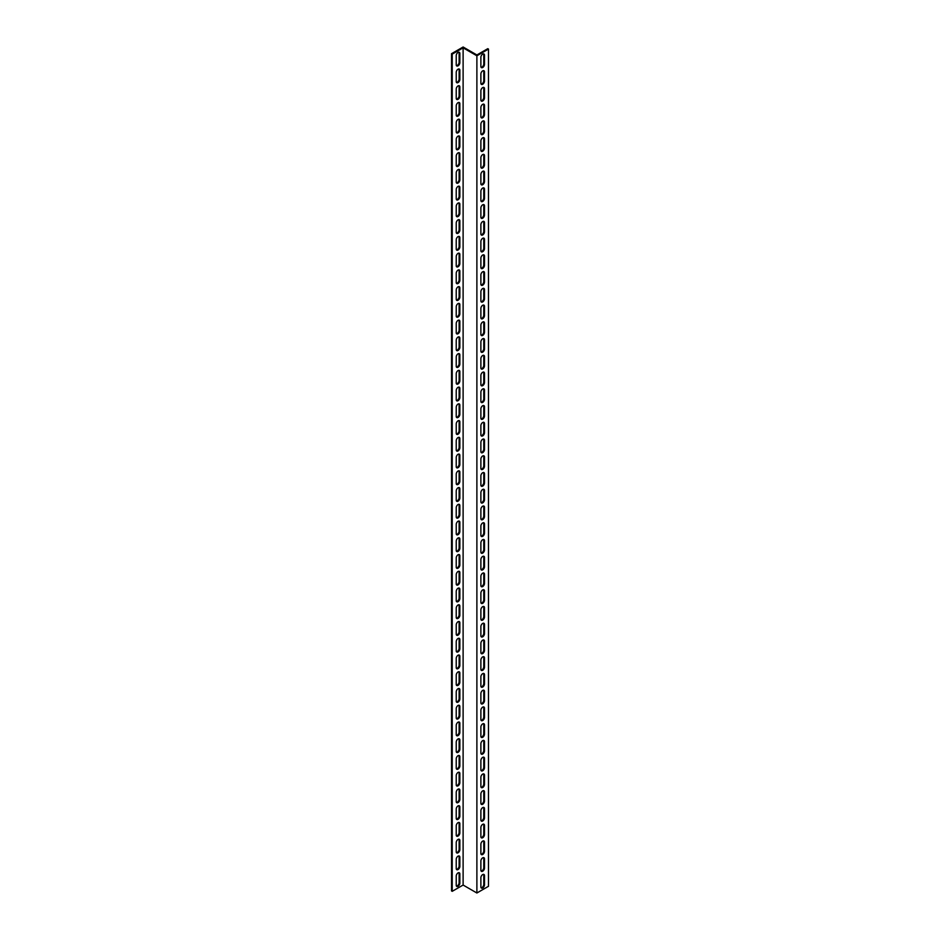 <?xml version="1.0" encoding="UTF-8"?>
<svg xmlns="http://www.w3.org/2000/svg" width="940" height="940" viewBox="0 0 940 940"><rect width="100%" height="100%" fill="white"/><g stroke="black" fill="none" stroke-linecap="round" stroke-linejoin="round"><path stroke-width="1.41" d="M463.115 885.045L452.234 891.32L451.517 890.909L451.517 53.698L463.115 47L476.886 54.955L487.766 48.68L488.483 49.092L488.483 886.303L476.886 893L463.115 885.045L463.115 47.834L476.886 55.789L476.886 893M488.483 49.092L476.886 55.789M481.092 871.063A2.562 1.481 120 0 0 483.771 867.679L483.771 858.467A2.562 1.481 120 0 0 483.56 857.597M481.092 837.575A2.562 1.481 120 0 0 483.771 834.191L483.771 824.979A2.562 1.481 120 0 0 483.56 824.098M481.092 804.088A2.562 1.481 120 0 0 483.771 800.692L483.771 791.492A2.562 1.481 120 0 0 483.56 790.611M481.092 770.6A2.562 1.481 120 0 0 483.771 767.205L483.771 758.004A2.562 1.481 120 0 0 483.56 757.123M481.092 737.101A2.562 1.481 120 0 0 483.771 733.717L483.771 724.517A2.562 1.481 120 0 0 483.56 723.636M481.092 703.614A2.562 1.481 120 0 0 483.771 700.23L483.771 691.018A2.562 1.481 120 0 0 483.56 690.148M481.092 670.126A2.562 1.481 120 0 0 483.771 666.742L483.771 657.53A2.562 1.481 120 0 0 483.56 656.661M481.092 636.639A2.562 1.481 120 0 0 483.771 633.255L483.771 624.043A2.562 1.481 120 0 0 483.56 623.173M481.092 603.151A2.562 1.481 120 0 0 483.771 599.767L483.771 590.555A2.562 1.481 120 0 0 483.56 589.686M481.092 569.663A2.562 1.481 120 0 0 483.771 566.279L483.771 557.067A2.562 1.481 120 0 0 483.56 556.198M481.092 536.176A2.562 1.481 120 0 0 483.771 532.792L483.771 523.58A2.562 1.481 120 0 0 483.56 522.711M481.092 502.689A2.562 1.481 120 0 0 483.771 499.305L483.771 490.093A2.562 1.481 120 0 0 483.56 489.223M481.092 469.201A2.562 1.481 120 0 0 483.771 465.817L483.771 456.605A2.562 1.481 120 0 0 483.56 455.736M481.092 435.714A2.562 1.481 120 0 0 483.771 432.329L483.771 423.118A2.562 1.481 120 0 0 483.56 422.248M481.092 402.226A2.562 1.481 120 0 0 483.771 398.842L483.771 389.63A2.562 1.481 120 0 0 483.56 388.749M481.092 368.738A2.562 1.481 120 0 0 483.771 365.355L483.771 356.143A2.562 1.481 120 0 0 483.56 355.261M481.092 335.251A2.562 1.481 120 0 0 483.771 331.855L483.771 322.655A2.562 1.481 120 0 0 483.56 321.774M481.092 301.752A2.562 1.481 120 0 0 483.771 298.368L483.771 289.168A2.562 1.481 120 0 0 483.56 288.286M481.092 268.264A2.562 1.481 120 0 0 483.771 264.88L483.771 255.68A2.562 1.481 120 0 0 483.56 254.799M481.092 234.777A2.562 1.481 120 0 0 483.771 231.393L483.771 222.181A2.562 1.481 120 0 0 483.56 221.311M481.092 201.289A2.562 1.481 120 0 0 483.771 197.905L483.771 188.693A2.562 1.481 120 0 0 483.56 187.824M481.092 167.802A2.562 1.481 120 0 0 483.771 164.418L483.771 155.206A2.562 1.481 120 0 0 483.56 154.336M481.092 134.314A2.562 1.481 120 0 0 483.771 130.93L483.771 121.718A2.562 1.481 120 0 0 483.56 120.849M481.092 100.827A2.562 1.481 120 0 0 483.771 97.443L483.771 88.231A2.562 1.481 120 0 0 483.56 87.361M481.092 67.339A2.562 1.481 120 0 0 483.771 63.955L483.771 54.743A2.562 1.481 120 0 0 483.56 53.874M481.092 84.083A2.562 1.481 120 0 0 483.771 80.699L483.771 71.487A2.562 1.481 120 0 0 483.56 70.618M481.092 117.571A2.562 1.481 120 0 0 483.771 114.187L483.771 104.975A2.562 1.481 120 0 0 483.56 104.105M481.092 151.058A2.562 1.481 120 0 0 483.771 147.674L483.771 138.462A2.562 1.481 120 0 0 483.56 137.593M481.092 184.546A2.562 1.481 120 0 0 483.771 181.162L483.771 171.95A2.562 1.481 120 0 0 483.56 171.08M481.092 218.033A2.562 1.481 120 0 0 483.771 214.649L483.771 205.437A2.562 1.481 120 0 0 483.56 204.567M481.092 251.52A2.562 1.481 120 0 0 483.771 248.137L483.771 238.925A2.562 1.481 120 0 0 483.56 238.055M481.092 285.008A2.562 1.481 120 0 0 483.771 281.624L483.771 272.424A2.562 1.481 120 0 0 483.56 271.543M481.092 318.507A2.562 1.481 120 0 0 483.771 315.112L483.771 305.911A2.562 1.481 120 0 0 483.56 305.03M481.092 351.995A2.562 1.481 120 0 0 483.771 348.599L483.771 339.399A2.562 1.481 120 0 0 483.56 338.518M481.092 385.482A2.562 1.481 120 0 0 483.771 382.098L483.771 372.886A2.562 1.481 120 0 0 483.56 372.005M481.092 418.97A2.562 1.481 120 0 0 483.771 415.586L483.771 406.374A2.562 1.481 120 0 0 483.56 405.504M481.092 452.457A2.562 1.481 120 0 0 483.771 449.073L483.771 439.861A2.562 1.481 120 0 0 483.56 438.992M481.092 485.945A2.562 1.481 120 0 0 483.771 482.561L483.771 473.349A2.562 1.481 120 0 0 483.56 472.479M481.092 519.432A2.562 1.481 120 0 0 483.771 516.048L483.771 506.836A2.562 1.481 120 0 0 483.56 505.967M481.092 552.92A2.562 1.481 120 0 0 483.771 549.536L483.771 540.324A2.562 1.481 120 0 0 483.56 539.454M481.092 586.407A2.562 1.481 120 0 0 483.771 583.023L483.771 573.811A2.562 1.481 120 0 0 483.56 572.942M481.092 619.895A2.562 1.481 120 0 0 483.771 616.511L483.771 607.299A2.562 1.481 120 0 0 483.56 606.429M481.092 653.382A2.562 1.481 120 0 0 483.771 649.998L483.771 640.786A2.562 1.481 120 0 0 483.56 639.917M481.092 686.87A2.562 1.481 120 0 0 483.771 683.486L483.771 674.274A2.562 1.481 120 0 0 483.56 673.404M481.092 720.357A2.562 1.481 120 0 0 483.771 716.973L483.771 707.773A2.562 1.481 120 0 0 483.56 706.892M481.092 753.845A2.562 1.481 120 0 0 483.771 750.461L483.771 741.261A2.562 1.481 120 0 0 483.56 740.379M481.092 787.344A2.562 1.481 120 0 0 483.771 783.948L483.771 774.748A2.562 1.481 120 0 0 483.56 773.867M481.092 820.832A2.562 1.481 120 0 0 483.771 817.448L483.771 808.236A2.562 1.481 120 0 0 483.56 807.354M481.092 854.319A2.562 1.481 120 0 0 483.771 850.935L483.771 841.723A2.562 1.481 120 0 0 483.56 840.842M481.092 887.807A2.562 1.481 120 0 0 483.771 884.423L483.771 875.211A2.562 1.481 120 0 0 483.56 874.341M456.44 65.659A2.562 1.481 120 0 0 459.12 62.275L459.12 53.075A2.562 1.481 120 0 0 458.908 52.194M456.44 82.403A2.562 1.481 120 0 0 459.12 79.019L459.12 69.819A2.562 1.481 120 0 0 458.908 68.937M456.44 99.158A2.562 1.481 120 0 0 459.12 95.763L459.12 86.562A2.562 1.481 120 0 0 458.908 85.681M456.44 115.902A2.562 1.481 120 0 0 459.12 112.506L459.12 103.306A2.562 1.481 120 0 0 458.908 102.425M456.44 132.646A2.562 1.481 120 0 0 459.12 129.25L459.12 120.05A2.562 1.481 120 0 0 458.908 119.169M456.44 149.389A2.562 1.481 120 0 0 459.12 146.006L459.12 136.793A2.562 1.481 120 0 0 458.908 135.912M456.44 166.133A2.562 1.481 120 0 0 459.12 162.749L459.12 153.537A2.562 1.481 120 0 0 458.908 152.656M456.44 182.877A2.562 1.481 120 0 0 459.12 179.493L459.12 170.281A2.562 1.481 120 0 0 458.908 169.4M456.44 199.621A2.562 1.481 120 0 0 459.12 196.237L459.12 187.025A2.562 1.481 120 0 0 458.908 186.155M456.44 216.364A2.562 1.481 120 0 0 459.12 212.981L459.12 203.768A2.562 1.481 120 0 0 458.908 202.899M456.44 233.108A2.562 1.481 120 0 0 459.12 229.724L459.12 220.512A2.562 1.481 120 0 0 458.908 219.643M456.44 249.852A2.562 1.481 120 0 0 459.12 246.468L459.12 237.256A2.562 1.481 120 0 0 458.908 236.387M456.44 266.596A2.562 1.481 120 0 0 459.12 263.212L459.12 254A2.562 1.481 120 0 0 458.908 253.13M456.44 283.339A2.562 1.481 120 0 0 459.12 279.955L459.12 270.743A2.562 1.481 120 0 0 458.908 269.874M456.44 300.083A2.562 1.481 120 0 0 459.12 296.699L459.12 287.487A2.562 1.481 120 0 0 458.908 286.618M456.44 316.827A2.562 1.481 120 0 0 459.12 313.443L459.12 304.231A2.562 1.481 120 0 0 458.908 303.362M456.44 333.571A2.562 1.481 120 0 0 459.12 330.187L459.12 320.975A2.562 1.481 120 0 0 458.908 320.105M456.44 350.315A2.562 1.481 120 0 0 459.12 346.93L459.12 337.719A2.562 1.481 120 0 0 458.908 336.849M456.44 367.058A2.562 1.481 120 0 0 459.12 363.674L459.12 354.462A2.562 1.481 120 0 0 458.908 353.593M456.44 383.802A2.562 1.481 120 0 0 459.12 380.418L459.12 371.206A2.562 1.481 120 0 0 458.908 370.337M456.44 400.546A2.562 1.481 120 0 0 459.12 397.162L459.12 387.95A2.562 1.481 120 0 0 458.908 387.08M456.44 417.289A2.562 1.481 120 0 0 459.12 413.906L459.12 404.694A2.562 1.481 120 0 0 458.908 403.824M456.44 434.033A2.562 1.481 120 0 0 459.12 430.649L459.12 421.437A2.562 1.481 120 0 0 458.908 420.568M456.44 450.777A2.562 1.481 120 0 0 459.12 447.393L459.12 438.181A2.562 1.481 120 0 0 458.908 437.312M456.44 467.521A2.562 1.481 120 0 0 459.12 464.137L459.12 454.925A2.562 1.481 120 0 0 458.908 454.055M456.44 484.264A2.562 1.481 120 0 0 459.12 480.88L459.12 471.68A2.562 1.481 120 0 0 458.908 470.799M456.44 501.008A2.562 1.481 120 0 0 459.12 497.624L459.12 488.424A2.562 1.481 120 0 0 458.908 487.543M456.44 517.752A2.562 1.481 120 0 0 459.12 514.368L459.12 505.168A2.562 1.481 120 0 0 458.908 504.287M456.44 534.496A2.562 1.481 120 0 0 459.12 531.112L459.12 521.912A2.562 1.481 120 0 0 458.908 521.03M456.44 551.251A2.562 1.481 120 0 0 459.12 547.856L459.12 538.655A2.562 1.481 120 0 0 458.908 537.774M456.44 567.995A2.562 1.481 120 0 0 459.12 564.599L459.12 555.399A2.562 1.481 120 0 0 458.908 554.518M456.44 584.739A2.562 1.481 120 0 0 459.12 581.355L459.12 572.143A2.562 1.481 120 0 0 458.908 571.262M456.44 601.482A2.562 1.481 120 0 0 459.12 598.098L459.12 588.887A2.562 1.481 120 0 0 458.908 588.005M456.44 618.226A2.562 1.481 120 0 0 459.12 614.842L459.12 605.63A2.562 1.481 120 0 0 458.908 604.749M456.44 634.97A2.562 1.481 120 0 0 459.12 631.586L459.12 622.374A2.562 1.481 120 0 0 458.908 621.493M456.44 651.714A2.562 1.481 120 0 0 459.12 648.33L459.12 639.118A2.562 1.481 120 0 0 458.908 638.248M456.44 668.457A2.562 1.481 120 0 0 459.12 665.073L459.12 655.861A2.562 1.481 120 0 0 458.908 654.992M456.44 685.201A2.562 1.481 120 0 0 459.12 681.817L459.12 672.605A2.562 1.481 120 0 0 458.908 671.736M456.44 701.945A2.562 1.481 120 0 0 459.12 698.561L459.12 689.349A2.562 1.481 120 0 0 458.908 688.48M456.44 718.689A2.562 1.481 120 0 0 459.12 715.305L459.12 706.093A2.562 1.481 120 0 0 458.908 705.223M456.44 735.433A2.562 1.481 120 0 0 459.12 732.048L459.12 722.837A2.562 1.481 120 0 0 458.908 721.967M456.44 752.176A2.562 1.481 120 0 0 459.12 748.792L459.12 739.58A2.562 1.481 120 0 0 458.908 738.711M456.44 768.92A2.562 1.481 120 0 0 459.12 765.536L459.12 756.324A2.562 1.481 120 0 0 458.908 755.455M456.44 785.664A2.562 1.481 120 0 0 459.12 782.28L459.12 773.068A2.562 1.481 120 0 0 458.908 772.198M456.44 802.408A2.562 1.481 120 0 0 459.12 799.024L459.12 789.812A2.562 1.481 120 0 0 458.908 788.942M456.44 819.151A2.562 1.481 120 0 0 459.12 815.767L459.12 806.555A2.562 1.481 120 0 0 458.908 805.686M456.44 835.895A2.562 1.481 120 0 0 459.12 832.511L459.12 823.299A2.562 1.481 120 0 0 458.908 822.43M456.44 852.639A2.562 1.481 120 0 0 459.12 849.255L459.12 840.043A2.562 1.481 120 0 0 458.908 839.173M456.44 869.383A2.562 1.481 120 0 0 459.12 865.999L459.12 856.786A2.562 1.481 120 0 0 458.908 855.917M456.44 886.126A2.562 1.481 120 0 0 459.12 882.742L459.12 873.53A2.562 1.481 120 0 0 458.908 872.661M452.234 891.32L452.234 54.121L463.115 47.834M456.229 55.578A2.562 1.481 -60 0 1 457.345 53.004A2.562 1.481 -60 0 1 459.319 52.311A2.562 1.481 -60 0 1 459.848 53.486L459.848 62.698A2.562 1.481 -60 0 1 458.732 65.283A2.562 1.481 -60 0 1 456.758 65.965A2.562 1.481 -60 0 1 456.229 64.79L456.229 55.578M456.229 72.321A2.562 1.481 -60 0 1 457.345 69.748A2.562 1.481 -60 0 1 459.319 69.055A2.562 1.481 -60 0 1 459.848 70.23L459.848 79.442A2.562 1.481 -60 0 1 458.732 82.027A2.562 1.481 -60 0 1 456.758 82.708A2.562 1.481 -60 0 1 456.229 81.533L456.229 72.321M456.229 89.065A2.562 1.481 -60 0 1 457.345 86.492A2.562 1.481 -60 0 1 459.319 85.799A2.562 1.481 -60 0 1 459.848 86.974L459.848 96.186A2.562 1.481 -60 0 1 458.732 98.771A2.562 1.481 -60 0 1 456.758 99.452A2.562 1.481 -60 0 1 456.229 98.277L456.229 89.065M456.229 105.809A2.562 1.481 -60 0 1 457.345 103.236A2.562 1.481 -60 0 1 459.319 102.542A2.562 1.481 -60 0 1 459.848 103.717L459.848 112.929A2.562 1.481 -60 0 1 458.732 115.514A2.562 1.481 -60 0 1 456.758 116.196A2.562 1.481 -60 0 1 456.229 115.021L456.229 105.809M456.229 122.552A2.562 1.481 -60 0 1 457.345 119.979A2.562 1.481 -60 0 1 459.319 119.286A2.562 1.481 -60 0 1 459.848 120.461L459.848 129.673A2.562 1.481 -60 0 1 458.732 132.258A2.562 1.481 -60 0 1 456.758 132.94A2.562 1.481 -60 0 1 456.229 131.764L456.229 122.552M456.229 139.308A2.562 1.481 -60 0 1 457.345 136.723A2.562 1.481 -60 0 1 459.319 136.042A2.562 1.481 -60 0 1 459.848 137.205L459.848 146.417A2.562 1.481 -60 0 1 458.732 149.002A2.562 1.481 -60 0 1 456.758 149.683A2.562 1.481 -60 0 1 456.229 148.508L456.229 139.308M456.229 156.052A2.562 1.481 -60 0 1 457.345 153.467A2.562 1.481 -60 0 1 459.319 152.785A2.562 1.481 -60 0 1 459.848 153.949L459.848 163.161A2.562 1.481 -60 0 1 458.732 165.746A2.562 1.481 -60 0 1 456.758 166.427A2.562 1.481 -60 0 1 456.229 165.252L456.229 156.052M456.229 172.796A2.562 1.481 -60 0 1 457.345 170.211A2.562 1.481 -60 0 1 459.319 169.529A2.562 1.481 -60 0 1 459.848 170.692L459.848 179.904A2.562 1.481 -60 0 1 458.732 182.489A2.562 1.481 -60 0 1 456.758 183.171A2.562 1.481 -60 0 1 456.229 181.996L456.229 172.796M456.229 189.539A2.562 1.481 -60 0 1 457.345 186.954A2.562 1.481 -60 0 1 459.319 186.273A2.562 1.481 -60 0 1 459.848 187.436L459.848 196.648A2.562 1.481 -60 0 1 458.732 199.233A2.562 1.481 -60 0 1 456.758 199.915A2.562 1.481 -60 0 1 456.229 198.739L456.229 189.539M456.229 206.283A2.562 1.481 -60 0 1 457.345 203.698A2.562 1.481 -60 0 1 459.319 203.017A2.562 1.481 -60 0 1 459.848 204.192L459.848 213.392A2.562 1.481 -60 0 1 458.732 215.977A2.562 1.481 -60 0 1 456.758 216.658A2.562 1.481 -60 0 1 456.229 215.483L456.229 206.283M456.229 223.027A2.562 1.481 -60 0 1 457.345 220.442A2.562 1.481 -60 0 1 459.319 219.76A2.562 1.481 -60 0 1 459.848 220.935L459.848 230.136A2.562 1.481 -60 0 1 458.732 232.721A2.562 1.481 -60 0 1 456.758 233.402A2.562 1.481 -60 0 1 456.229 232.227L456.229 223.027M456.229 239.77A2.562 1.481 -60 0 1 457.345 237.186A2.562 1.481 -60 0 1 459.319 236.504A2.562 1.481 -60 0 1 459.848 237.679L459.848 246.879A2.562 1.481 -60 0 1 458.732 249.464A2.562 1.481 -60 0 1 456.758 250.146A2.562 1.481 -60 0 1 456.229 248.983L456.229 239.77M456.229 256.514A2.562 1.481 -60 0 1 457.345 253.929A2.562 1.481 -60 0 1 459.319 253.248A2.562 1.481 -60 0 1 459.848 254.423L459.848 263.623A2.562 1.481 -60 0 1 458.732 266.208A2.562 1.481 -60 0 1 456.758 266.889A2.562 1.481 -60 0 1 456.229 265.726L456.229 256.514M456.229 273.258A2.562 1.481 -60 0 1 457.345 270.673A2.562 1.481 -60 0 1 459.319 269.992A2.562 1.481 -60 0 1 459.848 271.166L459.848 280.367A2.562 1.481 -60 0 1 458.732 282.952A2.562 1.481 -60 0 1 456.758 283.633A2.562 1.481 -60 0 1 456.229 282.47L456.229 273.258M456.229 290.002A2.562 1.481 -60 0 1 457.345 287.417A2.562 1.481 -60 0 1 459.319 286.735A2.562 1.481 -60 0 1 459.848 287.91L459.848 297.111A2.562 1.481 -60 0 1 458.732 299.696A2.562 1.481 -60 0 1 456.758 300.377A2.562 1.481 -60 0 1 456.229 299.214L456.229 290.002M456.229 306.745A2.562 1.481 -60 0 1 457.345 304.161A2.562 1.481 -60 0 1 459.319 303.479A2.562 1.481 -60 0 1 459.848 304.654L459.848 313.866A2.562 1.481 -60 0 1 458.732 316.439A2.562 1.481 -60 0 1 456.758 317.132A2.562 1.481 -60 0 1 456.229 315.957L456.229 306.745M456.229 323.489A2.562 1.481 -60 0 1 457.345 320.904A2.562 1.481 -60 0 1 459.319 320.223A2.562 1.481 -60 0 1 459.848 321.398L459.848 330.61A2.562 1.481 -60 0 1 458.732 333.183A2.562 1.481 -60 0 1 456.758 333.876A2.562 1.481 -60 0 1 456.229 332.701L456.229 323.489M456.229 340.233A2.562 1.481 -60 0 1 457.345 337.648A2.562 1.481 -60 0 1 459.319 336.966A2.562 1.481 -60 0 1 459.848 338.142L459.848 347.353A2.562 1.481 -60 0 1 458.732 349.927A2.562 1.481 -60 0 1 456.758 350.62A2.562 1.481 -60 0 1 456.229 349.445L456.229 340.233M456.229 356.977A2.562 1.481 -60 0 1 457.345 354.392A2.562 1.481 -60 0 1 459.319 353.71A2.562 1.481 -60 0 1 459.848 354.885L459.848 364.097A2.562 1.481 -60 0 1 458.732 366.671A2.562 1.481 -60 0 1 456.758 367.364A2.562 1.481 -60 0 1 456.229 366.189L456.229 356.977M456.229 373.721A2.562 1.481 -60 0 1 457.345 371.136A2.562 1.481 -60 0 1 459.319 370.454A2.562 1.481 -60 0 1 459.848 371.629L459.848 380.841A2.562 1.481 -60 0 1 458.732 383.414A2.562 1.481 -60 0 1 456.758 384.108A2.562 1.481 -60 0 1 456.229 382.933L456.229 373.721M456.229 390.464A2.562 1.481 -60 0 1 457.345 387.891A2.562 1.481 -60 0 1 459.319 387.198A2.562 1.481 -60 0 1 459.848 388.373L459.848 397.585A2.562 1.481 -60 0 1 458.732 400.158A2.562 1.481 -60 0 1 456.758 400.851A2.562 1.481 -60 0 1 456.229 399.676L456.229 390.464M456.229 407.208A2.562 1.481 -60 0 1 457.345 404.635A2.562 1.481 -60 0 1 459.319 403.941A2.562 1.481 -60 0 1 459.848 405.116L459.848 414.329A2.562 1.481 -60 0 1 458.732 416.902A2.562 1.481 -60 0 1 456.758 417.595A2.562 1.481 -60 0 1 456.229 416.42L456.229 407.208M456.229 423.952A2.562 1.481 -60 0 1 457.345 421.379A2.562 1.481 -60 0 1 459.319 420.685A2.562 1.481 -60 0 1 459.848 421.86L459.848 431.072A2.562 1.481 -60 0 1 458.732 433.646A2.562 1.481 -60 0 1 456.758 434.339A2.562 1.481 -60 0 1 456.229 433.164L456.229 423.952M456.229 440.696A2.562 1.481 -60 0 1 457.345 438.122A2.562 1.481 -60 0 1 459.319 437.429A2.562 1.481 -60 0 1 459.848 438.604L459.848 447.816A2.562 1.481 -60 0 1 458.732 450.389A2.562 1.481 -60 0 1 456.758 451.082A2.562 1.481 -60 0 1 456.229 449.907L456.229 440.696M456.229 457.439A2.562 1.481 -60 0 1 457.345 454.866A2.562 1.481 -60 0 1 459.319 454.173A2.562 1.481 -60 0 1 459.848 455.348L459.848 464.56A2.562 1.481 -60 0 1 458.732 467.133A2.562 1.481 -60 0 1 456.758 467.826A2.562 1.481 -60 0 1 456.229 466.651L456.229 457.439M456.229 474.183A2.562 1.481 -60 0 1 457.345 471.61A2.562 1.481 -60 0 1 459.319 470.916A2.562 1.481 -60 0 1 459.848 472.091L459.848 481.304A2.562 1.481 -60 0 1 458.732 483.877A2.562 1.481 -60 0 1 456.758 484.57A2.562 1.481 -60 0 1 456.229 483.395L456.229 474.183M456.229 490.927A2.562 1.481 -60 0 1 457.345 488.353A2.562 1.481 -60 0 1 459.319 487.66A2.562 1.481 -60 0 1 459.848 488.835L459.848 498.047A2.562 1.481 -60 0 1 458.732 500.621A2.562 1.481 -60 0 1 456.758 501.314A2.562 1.481 -60 0 1 456.229 500.139L456.229 490.927M456.229 507.671A2.562 1.481 -60 0 1 457.345 505.097A2.562 1.481 -60 0 1 459.319 504.404A2.562 1.481 -60 0 1 459.848 505.579L459.848 514.791A2.562 1.481 -60 0 1 458.732 517.376A2.562 1.481 -60 0 1 456.758 518.058A2.562 1.481 -60 0 1 456.229 516.882L456.229 507.671M456.229 524.414A2.562 1.481 -60 0 1 457.345 521.841A2.562 1.481 -60 0 1 459.319 521.148A2.562 1.481 -60 0 1 459.848 522.323L459.848 531.535A2.562 1.481 -60 0 1 458.732 534.12A2.562 1.481 -60 0 1 456.758 534.801A2.562 1.481 -60 0 1 456.229 533.626L456.229 524.414M456.229 541.158A2.562 1.481 -60 0 1 457.345 538.585A2.562 1.481 -60 0 1 459.319 537.891A2.562 1.481 -60 0 1 459.848 539.067L459.848 548.279A2.562 1.481 -60 0 1 458.732 550.864A2.562 1.481 -60 0 1 456.758 551.545A2.562 1.481 -60 0 1 456.229 550.37L456.229 541.158M456.229 557.902A2.562 1.481 -60 0 1 457.345 555.329A2.562 1.481 -60 0 1 459.319 554.635A2.562 1.481 -60 0 1 459.848 555.81L459.848 565.022A2.562 1.481 -60 0 1 458.732 567.607A2.562 1.481 -60 0 1 456.758 568.289A2.562 1.481 -60 0 1 456.229 567.114L456.229 557.902M456.229 574.645A2.562 1.481 -60 0 1 457.345 572.072A2.562 1.481 -60 0 1 459.319 571.379A2.562 1.481 -60 0 1 459.848 572.554L459.848 581.766A2.562 1.481 -60 0 1 458.732 584.351A2.562 1.481 -60 0 1 456.758 585.033A2.562 1.481 -60 0 1 456.229 583.857L456.229 574.645M456.229 591.401A2.562 1.481 -60 0 1 457.345 588.816A2.562 1.481 -60 0 1 459.319 588.135A2.562 1.481 -60 0 1 459.848 589.298L459.848 598.51A2.562 1.481 -60 0 1 458.732 601.095A2.562 1.481 -60 0 1 456.758 601.776A2.562 1.481 -60 0 1 456.229 600.601L456.229 591.401M456.229 608.145A2.562 1.481 -60 0 1 457.345 605.56A2.562 1.481 -60 0 1 459.319 604.878A2.562 1.481 -60 0 1 459.848 606.042L459.848 615.254A2.562 1.481 -60 0 1 458.732 617.839A2.562 1.481 -60 0 1 456.758 618.52A2.562 1.481 -60 0 1 456.229 617.345L456.229 608.145M456.229 624.889A2.562 1.481 -60 0 1 457.345 622.303A2.562 1.481 -60 0 1 459.319 621.622A2.562 1.481 -60 0 1 459.848 622.785L459.848 631.997A2.562 1.481 -60 0 1 458.732 634.582A2.562 1.481 -60 0 1 456.758 635.264A2.562 1.481 -60 0 1 456.229 634.089L456.229 624.889M456.229 641.632A2.562 1.481 -60 0 1 457.345 639.047A2.562 1.481 -60 0 1 459.319 638.366A2.562 1.481 -60 0 1 459.848 639.541L459.848 648.741A2.562 1.481 -60 0 1 458.732 651.326A2.562 1.481 -60 0 1 456.758 652.008A2.562 1.481 -60 0 1 456.229 650.832L456.229 641.632M456.229 658.376A2.562 1.481 -60 0 1 457.345 655.791A2.562 1.481 -60 0 1 459.319 655.11A2.562 1.481 -60 0 1 459.848 656.284L459.848 665.485A2.562 1.481 -60 0 1 458.732 668.07A2.562 1.481 -60 0 1 456.758 668.751A2.562 1.481 -60 0 1 456.229 667.576L456.229 658.376M456.229 675.12A2.562 1.481 -60 0 1 457.345 672.535A2.562 1.481 -60 0 1 459.319 671.853A2.562 1.481 -60 0 1 459.848 673.028L459.848 682.229A2.562 1.481 -60 0 1 458.732 684.814A2.562 1.481 -60 0 1 456.758 685.495A2.562 1.481 -60 0 1 456.229 684.32L456.229 675.12M456.229 691.864A2.562 1.481 -60 0 1 457.345 689.279A2.562 1.481 -60 0 1 459.319 688.597A2.562 1.481 -60 0 1 459.848 689.772L459.848 698.972A2.562 1.481 -60 0 1 458.732 701.557A2.562 1.481 -60 0 1 456.758 702.239A2.562 1.481 -60 0 1 456.229 701.076L456.229 691.864M456.229 708.607A2.562 1.481 -60 0 1 457.345 706.022A2.562 1.481 -60 0 1 459.319 705.341A2.562 1.481 -60 0 1 459.848 706.516L459.848 715.716A2.562 1.481 -60 0 1 458.732 718.301A2.562 1.481 -60 0 1 456.758 718.982A2.562 1.481 -60 0 1 456.229 717.819L456.229 708.607M456.229 725.351A2.562 1.481 -60 0 1 457.345 722.766A2.562 1.481 -60 0 1 459.319 722.084A2.562 1.481 -60 0 1 459.848 723.26L459.848 732.46A2.562 1.481 -60 0 1 458.732 735.045A2.562 1.481 -60 0 1 456.758 735.726A2.562 1.481 -60 0 1 456.229 734.563L456.229 725.351M456.229 742.095A2.562 1.481 -60 0 1 457.345 739.51A2.562 1.481 -60 0 1 459.319 738.828A2.562 1.481 -60 0 1 459.848 740.003L459.848 749.204A2.562 1.481 -60 0 1 458.732 751.789A2.562 1.481 -60 0 1 456.758 752.47A2.562 1.481 -60 0 1 456.229 751.307L456.229 742.095M456.229 758.839A2.562 1.481 -60 0 1 457.345 756.254A2.562 1.481 -60 0 1 459.319 755.572A2.562 1.481 -60 0 1 459.848 756.747L459.848 765.959A2.562 1.481 -60 0 1 458.732 768.532A2.562 1.481 -60 0 1 456.758 769.226A2.562 1.481 -60 0 1 456.229 768.05L456.229 758.839M456.229 775.582A2.562 1.481 -60 0 1 457.345 772.997A2.562 1.481 -60 0 1 459.319 772.316A2.562 1.481 -60 0 1 459.848 773.491L459.848 782.703A2.562 1.481 -60 0 1 458.732 785.276A2.562 1.481 -60 0 1 456.758 785.969A2.562 1.481 -60 0 1 456.229 784.794L456.229 775.582M456.229 792.326A2.562 1.481 -60 0 1 457.345 789.741A2.562 1.481 -60 0 1 459.319 789.059A2.562 1.481 -60 0 1 459.848 790.235L459.848 799.447A2.562 1.481 -60 0 1 458.732 802.02A2.562 1.481 -60 0 1 456.758 802.713A2.562 1.481 -60 0 1 456.229 801.538L456.229 792.326M456.229 809.07A2.562 1.481 -60 0 1 457.345 806.485A2.562 1.481 -60 0 1 459.319 805.803A2.562 1.481 -60 0 1 459.848 806.978L459.848 816.19A2.562 1.481 -60 0 1 458.732 818.764A2.562 1.481 -60 0 1 456.758 819.457A2.562 1.481 -60 0 1 456.229 818.282L456.229 809.07M456.229 825.814A2.562 1.481 -60 0 1 457.345 823.229A2.562 1.481 -60 0 1 459.319 822.547A2.562 1.481 -60 0 1 459.848 823.722L459.848 832.934A2.562 1.481 -60 0 1 458.732 835.507A2.562 1.481 -60 0 1 456.758 836.201A2.562 1.481 -60 0 1 456.229 835.025L456.229 825.814M456.229 842.557A2.562 1.481 -60 0 1 457.345 839.984A2.562 1.481 -60 0 1 459.319 839.291A2.562 1.481 -60 0 1 459.848 840.466L459.848 849.678A2.562 1.481 -60 0 1 458.732 852.251A2.562 1.481 -60 0 1 456.758 852.944A2.562 1.481 -60 0 1 456.229 851.769L456.229 842.557M456.229 859.301A2.562 1.481 -60 0 1 457.345 856.728A2.562 1.481 -60 0 1 459.319 856.034A2.562 1.481 -60 0 1 459.848 857.209L459.848 866.422A2.562 1.481 -60 0 1 458.732 868.995A2.562 1.481 -60 0 1 456.758 869.688A2.562 1.481 -60 0 1 456.229 868.513L456.229 859.301M456.229 876.045A2.562 1.481 -60 0 1 457.345 873.471A2.562 1.481 -60 0 1 459.319 872.778A2.562 1.481 -60 0 1 459.848 873.953L459.848 883.165A2.562 1.481 -60 0 1 458.732 885.739A2.562 1.481 -60 0 1 456.758 886.432A2.562 1.481 -60 0 1 456.229 885.257L456.229 876.045M484.5 884.834A2.562 1.481 -60 0 1 483.383 887.419A2.562 1.481 -60 0 1 481.409 888.1A2.562 1.481 -60 0 1 480.88 886.925L480.88 877.725A2.562 1.481 -60 0 1 481.997 875.14A2.562 1.481 -60 0 1 483.971 874.459A2.562 1.481 -60 0 1 484.5 875.634L484.5 884.834L483.771 884.423M484.5 851.346A2.562 1.481 -60 0 1 483.383 853.931A2.562 1.481 -60 0 1 481.409 854.613A2.562 1.481 -60 0 1 480.88 853.438L480.88 844.238A2.562 1.481 -60 0 1 481.997 841.653A2.562 1.481 -60 0 1 483.971 840.971A2.562 1.481 -60 0 1 484.5 842.134L484.5 851.346L483.771 850.935M484.5 817.859A2.562 1.481 -60 0 1 483.383 820.444A2.562 1.481 -60 0 1 481.409 821.125A2.562 1.481 -60 0 1 480.88 819.95L480.88 810.75A2.562 1.481 -60 0 1 481.997 808.165A2.562 1.481 -60 0 1 483.971 807.484A2.562 1.481 -60 0 1 484.5 808.647L484.5 817.859L483.771 817.448M484.5 784.371A2.562 1.481 -60 0 1 483.383 786.956A2.562 1.481 -60 0 1 481.409 787.638A2.562 1.481 -60 0 1 480.88 786.463L480.88 777.251A2.562 1.481 -60 0 1 481.997 774.678A2.562 1.481 -60 0 1 483.971 773.984A2.562 1.481 -60 0 1 484.5 775.159L484.5 784.371L483.771 783.948M484.5 750.884A2.562 1.481 -60 0 1 483.383 753.469A2.562 1.481 -60 0 1 481.409 754.15A2.562 1.481 -60 0 1 480.88 752.975L480.88 743.763A2.562 1.481 -60 0 1 481.997 741.19A2.562 1.481 -60 0 1 483.971 740.497A2.562 1.481 -60 0 1 484.5 741.672L484.5 750.884L483.771 750.461M484.5 717.396A2.562 1.481 -60 0 1 483.383 719.97A2.562 1.481 -60 0 1 481.409 720.663A2.562 1.481 -60 0 1 480.88 719.488L480.88 710.276A2.562 1.481 -60 0 1 481.997 707.702A2.562 1.481 -60 0 1 483.971 707.009A2.562 1.481 -60 0 1 484.5 708.184L484.5 717.396L483.771 716.973M484.5 683.909A2.562 1.481 -60 0 1 483.383 686.482A2.562 1.481 -60 0 1 481.409 687.175A2.562 1.481 -60 0 1 480.88 686L480.88 676.788A2.562 1.481 -60 0 1 481.997 674.215A2.562 1.481 -60 0 1 483.971 673.522A2.562 1.481 -60 0 1 484.5 674.697L484.5 683.909L483.771 683.486M484.5 650.421A2.562 1.481 -60 0 1 483.383 652.995A2.562 1.481 -60 0 1 481.409 653.688A2.562 1.481 -60 0 1 480.88 652.513L480.88 643.301A2.562 1.481 -60 0 1 481.997 640.727A2.562 1.481 -60 0 1 483.971 640.034A2.562 1.481 -60 0 1 484.5 641.209L484.5 650.421L483.771 649.998M484.5 616.934A2.562 1.481 -60 0 1 483.383 619.507A2.562 1.481 -60 0 1 481.409 620.2A2.562 1.481 -60 0 1 480.88 619.025L480.88 609.813A2.562 1.481 -60 0 1 481.997 607.24A2.562 1.481 -60 0 1 483.971 606.547A2.562 1.481 -60 0 1 484.5 607.722L484.5 616.934L483.771 616.511M484.5 583.446A2.562 1.481 -60 0 1 483.383 586.019A2.562 1.481 -60 0 1 481.409 586.713A2.562 1.481 -60 0 1 480.88 585.538L480.88 576.326A2.562 1.481 -60 0 1 481.997 573.741A2.562 1.481 -60 0 1 483.971 573.059A2.562 1.481 -60 0 1 484.5 574.234L484.5 583.446L483.771 583.023M484.5 549.959A2.562 1.481 -60 0 1 483.383 552.532A2.562 1.481 -60 0 1 481.409 553.225A2.562 1.481 -60 0 1 480.88 552.05L480.88 542.838A2.562 1.481 -60 0 1 481.997 540.253A2.562 1.481 -60 0 1 483.971 539.572A2.562 1.481 -60 0 1 484.5 540.747L484.5 549.959L483.771 549.536M484.5 516.46A2.562 1.481 -60 0 1 483.383 519.045A2.562 1.481 -60 0 1 481.409 519.726A2.562 1.481 -60 0 1 480.88 518.563L480.88 509.351A2.562 1.481 -60 0 1 481.997 506.766A2.562 1.481 -60 0 1 483.971 506.084A2.562 1.481 -60 0 1 484.5 507.259L484.5 516.46L483.771 516.048M484.5 482.972A2.562 1.481 -60 0 1 483.383 485.557A2.562 1.481 -60 0 1 481.409 486.238A2.562 1.481 -60 0 1 480.88 485.075L480.88 475.863A2.562 1.481 -60 0 1 481.997 473.278A2.562 1.481 -60 0 1 483.971 472.597A2.562 1.481 -60 0 1 484.5 473.772L484.5 482.972L483.771 482.561M484.5 449.485A2.562 1.481 -60 0 1 483.383 452.07A2.562 1.481 -60 0 1 481.409 452.751A2.562 1.481 -60 0 1 480.88 451.576L480.88 442.376A2.562 1.481 -60 0 1 481.997 439.791A2.562 1.481 -60 0 1 483.971 439.109A2.562 1.481 -60 0 1 484.5 440.284L484.5 449.485L483.771 449.073M484.5 415.997A2.562 1.481 -60 0 1 483.383 418.582A2.562 1.481 -60 0 1 481.409 419.264A2.562 1.481 -60 0 1 480.88 418.089L480.88 408.888A2.562 1.481 -60 0 1 481.997 406.303A2.562 1.481 -60 0 1 483.971 405.622A2.562 1.481 -60 0 1 484.5 406.785L484.5 415.997L483.771 415.586M484.5 382.51A2.562 1.481 -60 0 1 483.383 385.095A2.562 1.481 -60 0 1 481.409 385.776A2.562 1.481 -60 0 1 480.88 384.601L480.88 375.401A2.562 1.481 -60 0 1 481.997 372.816A2.562 1.481 -60 0 1 483.971 372.134A2.562 1.481 -60 0 1 484.5 373.298L484.5 382.51L483.771 382.098M484.5 349.022A2.562 1.481 -60 0 1 483.383 351.607A2.562 1.481 -60 0 1 481.409 352.288A2.562 1.481 -60 0 1 480.88 351.113L480.88 341.902A2.562 1.481 -60 0 1 481.997 339.328A2.562 1.481 -60 0 1 483.971 338.635A2.562 1.481 -60 0 1 484.5 339.81L484.5 349.022L483.771 348.599M484.5 315.535A2.562 1.481 -60 0 1 483.383 318.12A2.562 1.481 -60 0 1 481.409 318.801A2.562 1.481 -60 0 1 480.88 317.626L480.88 308.414A2.562 1.481 -60 0 1 481.997 305.841A2.562 1.481 -60 0 1 483.971 305.147A2.562 1.481 -60 0 1 484.5 306.322L484.5 315.535L483.771 315.112M484.5 282.047A2.562 1.481 -60 0 1 483.383 284.632A2.562 1.481 -60 0 1 481.409 285.313A2.562 1.481 -60 0 1 480.88 284.139L480.88 274.926A2.562 1.481 -60 0 1 481.997 272.353A2.562 1.481 -60 0 1 483.971 271.66A2.562 1.481 -60 0 1 484.5 272.835L484.5 282.047L483.771 281.624M484.5 248.56A2.562 1.481 -60 0 1 483.383 251.133A2.562 1.481 -60 0 1 481.409 251.826A2.562 1.481 -60 0 1 480.88 250.651L480.88 241.439A2.562 1.481 -60 0 1 481.997 238.866A2.562 1.481 -60 0 1 483.971 238.172A2.562 1.481 -60 0 1 484.5 239.347L484.5 248.56L483.771 248.137M484.5 215.072A2.562 1.481 -60 0 1 483.383 217.645A2.562 1.481 -60 0 1 481.409 218.339A2.562 1.481 -60 0 1 480.88 217.163L480.88 207.952A2.562 1.481 -60 0 1 481.997 205.378A2.562 1.481 -60 0 1 483.971 204.685A2.562 1.481 -60 0 1 484.5 205.86L484.5 215.072L483.771 214.649M484.5 181.584A2.562 1.481 -60 0 1 483.383 184.158A2.562 1.481 -60 0 1 481.409 184.851A2.562 1.481 -60 0 1 480.88 183.676L480.88 174.464A2.562 1.481 -60 0 1 481.997 171.891A2.562 1.481 -60 0 1 483.971 171.197A2.562 1.481 -60 0 1 484.5 172.373L484.5 181.584L483.771 181.162M484.5 148.097A2.562 1.481 -60 0 1 483.383 150.67A2.562 1.481 -60 0 1 481.409 151.363A2.562 1.481 -60 0 1 480.88 150.189L480.88 140.977A2.562 1.481 -60 0 1 481.997 138.392A2.562 1.481 -60 0 1 483.971 137.71A2.562 1.481 -60 0 1 484.5 138.885L484.5 148.097L483.771 147.674M484.5 114.61A2.562 1.481 -60 0 1 483.383 117.183A2.562 1.481 -60 0 1 481.409 117.876A2.562 1.481 -60 0 1 480.88 116.701L480.88 107.489A2.562 1.481 -60 0 1 481.997 104.904A2.562 1.481 -60 0 1 483.971 104.223A2.562 1.481 -60 0 1 484.5 105.398L484.5 114.61L483.771 114.187M484.5 81.122A2.562 1.481 -60 0 1 483.383 83.695A2.562 1.481 -60 0 1 481.409 84.388A2.562 1.481 -60 0 1 480.88 83.213L480.88 74.001A2.562 1.481 -60 0 1 481.997 71.416A2.562 1.481 -60 0 1 483.971 70.735A2.562 1.481 -60 0 1 484.5 71.91L484.5 81.122L483.771 80.699M484.5 64.367A2.562 1.481 -60 0 1 483.383 66.951A2.562 1.481 -60 0 1 481.409 67.633A2.562 1.481 -60 0 1 480.88 66.47L480.88 57.258A2.562 1.481 -60 0 1 481.997 54.673A2.562 1.481 -60 0 1 483.971 53.991A2.562 1.481 -60 0 1 484.5 55.166L484.5 64.367L483.771 63.955M484.5 97.866A2.562 1.481 -60 0 1 483.383 100.439A2.562 1.481 -60 0 1 481.409 101.132A2.562 1.481 -60 0 1 480.88 99.957L480.88 90.745A2.562 1.481 -60 0 1 481.997 88.16A2.562 1.481 -60 0 1 483.971 87.479A2.562 1.481 -60 0 1 484.5 88.654L484.5 97.866L483.771 97.443M484.5 131.353A2.562 1.481 -60 0 1 483.383 133.927A2.562 1.481 -60 0 1 481.409 134.62A2.562 1.481 -60 0 1 480.88 133.445L480.88 124.233A2.562 1.481 -60 0 1 481.997 121.648A2.562 1.481 -60 0 1 483.971 120.966A2.562 1.481 -60 0 1 484.5 122.141L484.5 131.353L483.771 130.93M484.5 164.841A2.562 1.481 -60 0 1 483.383 167.414A2.562 1.481 -60 0 1 481.409 168.107A2.562 1.481 -60 0 1 480.88 166.932L480.88 157.72A2.562 1.481 -60 0 1 481.997 155.147A2.562 1.481 -60 0 1 483.971 154.454A2.562 1.481 -60 0 1 484.5 155.629L484.5 164.841L483.771 164.418M484.5 198.328A2.562 1.481 -60 0 1 483.383 200.901A2.562 1.481 -60 0 1 481.409 201.595A2.562 1.481 -60 0 1 480.88 200.42L480.88 191.208A2.562 1.481 -60 0 1 481.997 188.635A2.562 1.481 -60 0 1 483.971 187.941A2.562 1.481 -60 0 1 484.5 189.116L484.5 198.328L483.771 197.905M484.5 231.816A2.562 1.481 -60 0 1 483.383 234.389A2.562 1.481 -60 0 1 481.409 235.082A2.562 1.481 -60 0 1 480.88 233.907L480.88 224.695A2.562 1.481 -60 0 1 481.997 222.122A2.562 1.481 -60 0 1 483.971 221.429A2.562 1.481 -60 0 1 484.5 222.604L484.5 231.816L483.771 231.393M484.5 265.303A2.562 1.481 -60 0 1 483.383 267.877A2.562 1.481 -60 0 1 481.409 268.57A2.562 1.481 -60 0 1 480.88 267.395L480.88 258.183A2.562 1.481 -60 0 1 481.997 255.609A2.562 1.481 -60 0 1 483.971 254.916A2.562 1.481 -60 0 1 484.5 256.091L484.5 265.303L483.771 264.88M484.5 298.791A2.562 1.481 -60 0 1 483.383 301.376A2.562 1.481 -60 0 1 481.409 302.057A2.562 1.481 -60 0 1 480.88 300.882L480.88 291.67A2.562 1.481 -60 0 1 481.997 289.097A2.562 1.481 -60 0 1 483.971 288.404A2.562 1.481 -60 0 1 484.5 289.579L484.5 298.791L483.771 298.368M484.5 332.278A2.562 1.481 -60 0 1 483.383 334.863A2.562 1.481 -60 0 1 481.409 335.545A2.562 1.481 -60 0 1 480.88 334.37L480.88 325.158A2.562 1.481 -60 0 1 481.997 322.585A2.562 1.481 -60 0 1 483.971 321.891A2.562 1.481 -60 0 1 484.5 323.066L484.5 332.278L483.771 331.855M484.5 365.766A2.562 1.481 -60 0 1 483.383 368.351A2.562 1.481 -60 0 1 481.409 369.032A2.562 1.481 -60 0 1 480.88 367.857L480.88 358.645A2.562 1.481 -60 0 1 481.997 356.072A2.562 1.481 -60 0 1 483.971 355.39A2.562 1.481 -60 0 1 484.5 356.554L484.5 365.766L483.771 365.355M484.5 399.253A2.562 1.481 -60 0 1 483.383 401.838A2.562 1.481 -60 0 1 481.409 402.52A2.562 1.481 -60 0 1 480.88 401.345L480.88 392.145A2.562 1.481 -60 0 1 481.997 389.56A2.562 1.481 -60 0 1 483.971 388.878A2.562 1.481 -60 0 1 484.5 390.041L484.5 399.253L483.771 398.842M484.5 432.741A2.562 1.481 -60 0 1 483.383 435.326A2.562 1.481 -60 0 1 481.409 436.007A2.562 1.481 -60 0 1 480.88 434.832L480.88 425.632A2.562 1.481 -60 0 1 481.997 423.047A2.562 1.481 -60 0 1 483.971 422.365A2.562 1.481 -60 0 1 484.5 423.541L484.5 432.741L483.771 432.329M484.5 466.228A2.562 1.481 -60 0 1 483.383 468.813A2.562 1.481 -60 0 1 481.409 469.495A2.562 1.481 -60 0 1 480.88 468.32L480.88 459.12A2.562 1.481 -60 0 1 481.997 456.535A2.562 1.481 -60 0 1 483.971 455.853A2.562 1.481 -60 0 1 484.5 457.028L484.5 466.228L483.771 465.817M484.5 499.716A2.562 1.481 -60 0 1 483.383 502.301A2.562 1.481 -60 0 1 481.409 502.982A2.562 1.481 -60 0 1 480.88 501.819L480.88 492.607A2.562 1.481 -60 0 1 481.997 490.022A2.562 1.481 -60 0 1 483.971 489.341A2.562 1.481 -60 0 1 484.5 490.515L484.5 499.716L483.771 499.305M484.5 533.215A2.562 1.481 -60 0 1 483.383 535.788A2.562 1.481 -60 0 1 481.409 536.481A2.562 1.481 -60 0 1 480.88 535.307L480.88 526.095A2.562 1.481 -60 0 1 481.997 523.51A2.562 1.481 -60 0 1 483.971 522.828A2.562 1.481 -60 0 1 484.5 524.003L484.5 533.215L483.771 532.792M484.5 566.702A2.562 1.481 -60 0 1 483.383 569.276A2.562 1.481 -60 0 1 481.409 569.969A2.562 1.481 -60 0 1 480.88 568.794L480.88 559.582A2.562 1.481 -60 0 1 481.997 556.997A2.562 1.481 -60 0 1 483.971 556.316A2.562 1.481 -60 0 1 484.5 557.49L484.5 566.702L483.771 566.279M484.5 600.19A2.562 1.481 -60 0 1 483.383 602.763A2.562 1.481 -60 0 1 481.409 603.457A2.562 1.481 -60 0 1 480.88 602.282L480.88 593.07A2.562 1.481 -60 0 1 481.997 590.485A2.562 1.481 -60 0 1 483.971 589.803A2.562 1.481 -60 0 1 484.5 590.978L484.5 600.19L483.771 599.767M484.5 633.678A2.562 1.481 -60 0 1 483.383 636.251A2.562 1.481 -60 0 1 481.409 636.944A2.562 1.481 -60 0 1 480.88 635.769L480.88 626.557A2.562 1.481 -60 0 1 481.997 623.984A2.562 1.481 -60 0 1 483.971 623.291A2.562 1.481 -60 0 1 484.5 624.466L484.5 633.678L483.771 633.255M484.5 667.165A2.562 1.481 -60 0 1 483.383 669.738A2.562 1.481 -60 0 1 481.409 670.432A2.562 1.481 -60 0 1 480.88 669.257L480.88 660.045A2.562 1.481 -60 0 1 481.997 657.471A2.562 1.481 -60 0 1 483.971 656.778A2.562 1.481 -60 0 1 484.5 657.953L484.5 667.165L483.771 666.742M484.5 700.652A2.562 1.481 -60 0 1 483.383 703.226A2.562 1.481 -60 0 1 481.409 703.919A2.562 1.481 -60 0 1 480.88 702.744L480.88 693.532A2.562 1.481 -60 0 1 481.997 690.959A2.562 1.481 -60 0 1 483.971 690.266A2.562 1.481 -60 0 1 484.5 691.441L484.5 700.652L483.771 700.23M484.5 734.14A2.562 1.481 -60 0 1 483.383 736.725A2.562 1.481 -60 0 1 481.409 737.407A2.562 1.481 -60 0 1 480.88 736.232L480.88 727.019A2.562 1.481 -60 0 1 481.997 724.446A2.562 1.481 -60 0 1 483.971 723.753A2.562 1.481 -60 0 1 484.5 724.928L484.5 734.14L483.771 733.717M484.5 767.627A2.562 1.481 -60 0 1 483.383 770.212A2.562 1.481 -60 0 1 481.409 770.894A2.562 1.481 -60 0 1 480.88 769.719L480.88 760.507A2.562 1.481 -60 0 1 481.997 757.934A2.562 1.481 -60 0 1 483.971 757.241A2.562 1.481 -60 0 1 484.5 758.416L484.5 767.627L483.771 767.205M484.5 801.115A2.562 1.481 -60 0 1 483.383 803.7A2.562 1.481 -60 0 1 481.409 804.382A2.562 1.481 -60 0 1 480.88 803.207L480.88 793.995A2.562 1.481 -60 0 1 481.997 791.421A2.562 1.481 -60 0 1 483.971 790.728A2.562 1.481 -60 0 1 484.5 791.903L484.5 801.115L483.771 800.692M484.5 834.602A2.562 1.481 -60 0 1 483.383 837.188A2.562 1.481 -60 0 1 481.409 837.869A2.562 1.481 -60 0 1 480.88 836.694L480.88 827.494A2.562 1.481 -60 0 1 481.997 824.909A2.562 1.481 -60 0 1 483.971 824.227A2.562 1.481 -60 0 1 484.5 825.391L484.5 834.602L483.771 834.191M484.5 868.09A2.562 1.481 -60 0 1 483.383 870.675A2.562 1.481 -60 0 1 481.409 871.357A2.562 1.481 -60 0 1 480.88 870.182L480.88 860.981A2.562 1.481 -60 0 1 481.997 858.396A2.562 1.481 -60 0 1 483.971 857.715A2.562 1.481 -60 0 1 484.5 858.878L484.5 868.09L483.771 867.679M451.517 53.698L452.234 54.121M484.5 875.634L483.771 875.211M484.5 842.134L483.771 841.723M484.5 808.647L483.771 808.236M484.5 775.159L483.771 774.748M484.5 741.672L483.771 741.261M484.5 708.184L483.771 707.773M484.5 674.697L483.771 674.274M484.5 641.209L483.771 640.786M484.5 607.722L483.771 607.299M484.5 574.234L483.771 573.811M484.5 540.747L483.771 540.324M484.5 507.259L483.771 506.836M484.5 473.772L483.771 473.349M484.5 440.284L483.771 439.861M484.5 406.785L483.771 406.374M484.5 373.298L483.771 372.886M484.5 339.81L483.771 339.399M484.5 306.322L483.771 305.911M484.5 272.835L483.771 272.424M484.5 239.347L483.771 238.925M484.5 205.86L483.771 205.437M484.5 172.373L483.771 171.95M484.5 138.885L483.771 138.462M484.5 105.398L483.771 104.975M484.5 71.91L483.771 71.487M484.5 55.166L483.771 54.743M484.5 88.654L483.771 88.231M484.5 122.141L483.771 121.718M484.5 155.629L483.771 155.206M484.5 189.116L483.771 188.693M484.5 222.604L483.771 222.181M484.5 256.091L483.771 255.68M484.5 289.579L483.771 289.168M484.5 323.066L483.771 322.655M484.5 356.554L483.771 356.143M484.5 390.041L483.771 389.63M484.5 423.541L483.771 423.118M484.5 457.028L483.771 456.605M484.5 490.515L483.771 490.093M484.5 524.003L483.771 523.58M484.5 557.49L483.771 557.067M484.5 590.978L483.771 590.555M484.5 624.466L483.771 624.043M484.5 657.953L483.771 657.53M484.5 691.441L483.771 691.018M484.5 724.928L483.771 724.517M484.5 758.416L483.771 758.004M484.5 791.903L483.771 791.492M484.5 825.391L483.771 824.979M484.5 858.878L483.771 858.467M459.12 873.53L459.848 873.953M459.12 882.742L459.848 883.165M459.12 856.786L459.848 857.209M459.12 865.999L459.848 866.422M459.12 840.043L459.848 840.466M459.12 849.255L459.848 849.678M459.12 823.299L459.848 823.722M459.12 832.511L459.848 832.934M459.12 806.555L459.848 806.978M459.12 815.767L459.848 816.19M459.12 789.812L459.848 790.235M459.12 799.024L459.848 799.447M459.12 773.068L459.848 773.491M459.12 782.28L459.848 782.703M459.12 756.324L459.848 756.747M459.12 765.536L459.848 765.959M459.12 739.58L459.848 740.003M459.12 748.792L459.848 749.204M459.12 722.837L459.848 723.26M459.12 732.048L459.848 732.46M459.12 706.093L459.848 706.516M459.12 715.305L459.848 715.716M459.12 689.349L459.848 689.772M459.12 698.561L459.848 698.972M459.12 672.605L459.848 673.028M459.12 681.817L459.848 682.229M459.12 655.861L459.848 656.284M459.12 665.073L459.848 665.485M459.12 639.118L459.848 639.541M459.12 648.33L459.848 648.741M459.12 622.374L459.848 622.785M459.12 631.586L459.848 631.997M459.12 605.63L459.848 606.042M459.12 614.842L459.848 615.254M459.12 588.887L459.848 589.298M459.12 598.098L459.848 598.51M459.12 572.143L459.848 572.554M459.12 581.355L459.848 581.766M459.12 555.399L459.848 555.81M459.12 564.599L459.848 565.022M459.12 538.655L459.848 539.067M459.12 547.856L459.848 548.279M459.12 521.912L459.848 522.323M459.12 531.112L459.848 531.535M459.12 505.168L459.848 505.579M459.12 514.368L459.848 514.791M459.12 488.424L459.848 488.835M459.12 497.624L459.848 498.047M459.12 471.68L459.848 472.091M459.12 480.88L459.848 481.304M459.12 454.925L459.848 455.348M459.12 464.137L459.848 464.56M459.12 438.181L459.848 438.604M459.12 447.393L459.848 447.816M459.12 421.437L459.848 421.86M459.12 430.649L459.848 431.072M459.12 404.694L459.848 405.116M459.12 413.906L459.848 414.329M459.12 387.95L459.848 388.373M459.12 397.162L459.848 397.585M459.12 371.206L459.848 371.629M459.12 380.418L459.848 380.841M459.12 354.462L459.848 354.885M459.12 363.674L459.848 364.097M459.12 337.719L459.848 338.142M459.12 346.93L459.848 347.353M459.12 320.975L459.848 321.398M459.12 330.187L459.848 330.61M459.12 304.231L459.848 304.654M459.12 313.443L459.848 313.866M459.12 287.487L459.848 287.91M459.12 296.699L459.848 297.111M459.12 270.743L459.848 271.166M459.12 279.955L459.848 280.367M459.12 254L459.848 254.423M459.12 263.212L459.848 263.623M459.12 237.256L459.848 237.679M459.12 246.468L459.848 246.879M459.12 220.512L459.848 220.935M459.12 229.724L459.848 230.136M459.12 203.768L459.848 204.192M459.12 212.981L459.848 213.392M459.12 187.025L459.848 187.436M459.12 196.237L459.848 196.648M459.12 170.281L459.848 170.692M459.12 179.493L459.848 179.904M459.12 153.537L459.848 153.949M459.12 162.749L459.848 163.161M459.12 136.793L459.848 137.205M459.12 146.006L459.848 146.417M459.12 120.05L459.848 120.461M459.12 129.25L459.848 129.673M459.12 103.306L459.848 103.717M459.12 112.506L459.848 112.929M459.12 86.562L459.848 86.974M459.12 95.763L459.848 96.186M459.12 69.819L459.848 70.23M459.12 79.019L459.848 79.442M459.12 53.075L459.848 53.486M459.12 62.275L459.848 62.698"/></g></svg>
